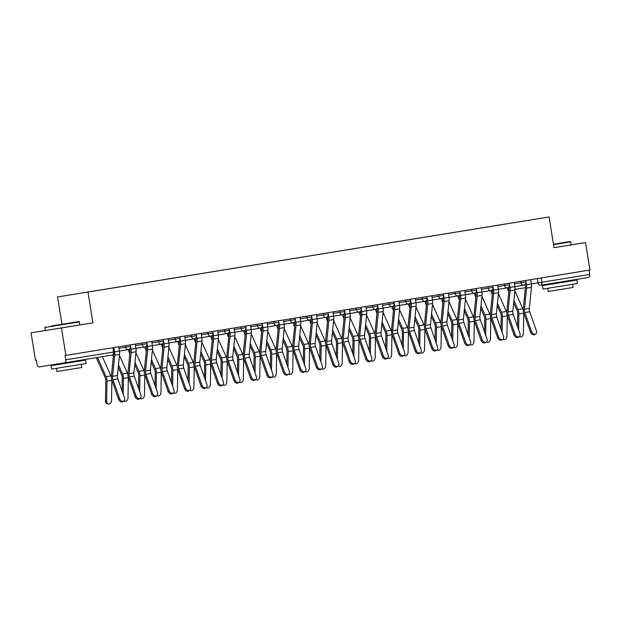 <?xml version="1.0" encoding="UTF-8"?>
<svg xmlns="http://www.w3.org/2000/svg" width="621" height="621" viewBox="0 0 621 621"><rect width="100%" height="100%" fill="white"/><g stroke="black" fill="none" stroke-linecap="round" stroke-linejoin="round"><path stroke-width="0.93" d="M45.387 330.504L31.05 332.84L35.498 360.281L36.383 360.133L37.074 364.411A2.795 1.793 -99.3 0 0 39.294 366.887L64.382 362.858A2.795 1.793 -99.3 0 0 65.71 359.815L114.536 351.859L113.845 347.581M61.968 324.278L57.543 296.962L549.049 216.954L554.033 247.701L585.502 242.57L589.95 270.011L65.904 355.398L61.456 327.958L92.933 322.827L87.949 292.08M549.049 216.954L57.543 296.962M65.904 355.398L65.019 355.538L65.71 359.815M31.05 332.84L61.456 327.958M585.502 242.57L571.165 244.876M589.065 270.158L589.756 274.428A2.795 1.793 80.7 0 1 588.429 277.471L540.588 285.264A2.795 1.793 -99.3 0 0 541.916 282.221L589.756 274.428M506.581 223.855L85.178 292.514M506.55 223.824L85.155 292.483M79.861 324.938L79.372 321.903L44.898 327.492L45.387 330.519L92.933 322.827M531.56 331.637A3.214 2.375 57.5 0 0 535.713 333.958A3.214 2.375 57.5 0 0 536.42 330.846L529.736 311.765L524.877 312.557L531.56 331.637L530.528 332.297A3.214 2.375 -122.5 0 0 534.681 334.61L535.713 333.958M525.234 284.371L525.327 284.915A6.986 4.487 80.7 0 1 525.413 287.608L523.293 308.699A6.986 4.487 -99.3 0 0 523.845 313.217L530.528 332.297M525.785 280.467L526.476 284.728A8.803 5.659 80.7 0 1 526.592 288.128L524.466 309.219A5.17 3.322 -99.3 0 0 524.877 312.557M530.644 279.675L531.335 283.937A8.803 5.659 80.7 0 1 531.444 287.337L529.325 308.427A5.17 3.322 -99.3 0 0 529.736 311.765M519.412 336.512A3.214 2.368 104.2 0 0 520.196 336.939A3.214 2.368 104.2 0 0 523.418 333.43L523.736 313.217A6.986 4.487 80.7 0 0 523.736 312.891M507.388 287.841A8.803 5.659 -99.3 0 0 508.351 291.055L508.77 291.994M513.676 302.939L517.021 310.415A5.17 3.322 80.7 0 1 517.689 313.714L517.487 326.514M513.916 300.502L517.976 309.553A6.986 4.487 80.7 0 1 518.877 314.009L518.628 329.774M514.871 291.001L522.828 308.761A6.986 4.487 80.7 0 1 523.247 309.863M508.537 287.624A6.986 4.487 -99.3 0 0 508.987 289.402M515.081 334.323A3.214 2.375 57.5 0 0 519.241 336.636A3.214 2.375 57.5 0 0 519.94 333.531L513.257 314.451L508.397 315.243L515.081 334.323L514.048 334.983A3.214 2.375 -122.5 0 0 518.209 337.296L519.241 336.636M508.762 287.049L508.847 287.601A6.986 4.487 80.7 0 1 508.941 290.294L506.821 311.385A6.986 4.487 -99.3 0 0 507.365 315.895L514.048 334.983M509.313 283.153L510.004 287.414A8.803 5.659 80.7 0 1 510.113 290.814L507.994 311.905A5.17 3.322 -99.3 0 0 508.397 315.243M514.172 282.361L514.856 286.623A8.803 5.659 80.7 0 1 514.972 290.023L512.853 311.113A5.17 3.322 -99.3 0 0 513.257 314.451M498.609 337.009A3.214 2.375 57.5 0 0 502.762 339.322A3.214 2.375 57.5 0 0 503.468 336.217L496.784 317.137L491.925 317.929L498.609 337.009L497.576 337.669A3.214 2.375 -122.5 0 0 501.729 339.982L502.762 339.322M492.282 289.735L492.375 290.279A6.986 4.487 80.7 0 1 492.461 292.98L490.342 314.071A6.986 4.487 -99.3 0 0 490.893 318.581L497.576 337.669M492.833 285.839L493.524 290.1A8.803 5.659 80.7 0 1 493.641 293.492L491.522 314.583A5.17 3.322 -99.3 0 0 491.925 317.929M497.693 285.047L498.384 289.308A8.803 5.659 80.7 0 1 498.5 292.701L496.373 313.791A5.17 3.322 -99.3 0 0 496.784 317.137M502.94 339.198A3.214 2.368 104.2 0 0 503.724 339.625A3.214 2.368 104.2 0 0 506.938 336.116L507.256 315.903A6.986 4.487 80.7 0 0 507.256 315.569M490.916 290.519A8.803 5.659 -99.3 0 0 491.871 293.741L492.29 294.68M497.196 305.625L500.542 313.1A5.17 3.322 80.7 0 1 501.209 316.399L501.007 329.2M497.444 303.188L501.496 312.239A6.986 4.487 80.7 0 1 502.405 316.694L502.148 332.46M498.399 293.686L506.356 311.447A6.986 4.487 80.7 0 1 506.767 312.549M492.065 290.31A6.986 4.487 -99.3 0 0 492.507 292.087M486.46 341.884A3.214 2.368 104.2 0 0 487.244 342.311A3.214 2.368 104.2 0 0 490.466 338.794L490.784 318.589A6.986 4.487 80.7 0 0 490.784 318.255M474.436 293.205A8.803 5.659 -99.3 0 0 475.399 296.427L475.818 297.358M480.724 308.311L484.07 315.786A5.17 3.322 80.7 0 1 484.737 319.078L484.535 331.886M480.964 305.874L485.024 314.925A6.986 4.487 80.7 0 1 485.925 319.38L485.676 335.146M481.919 296.372L489.876 314.133A6.986 4.487 80.7 0 1 490.295 315.227M475.585 292.996A6.986 4.487 -99.3 0 0 476.035 294.773M553.474 244.239L570.194 241.507L553.474 244.232M554.033 247.686L571.165 244.891L570.676 241.856L553.536 244.651M550.144 283.712L550.253 284.364L576.862 280.048L577.421 283.502L542.948 289.083L542.389 285.637L550.245 284.348M576.862 280.048L542.389 285.637M572.601 284.294L573.105 287.453L568.681 288.183L548.289 291.474L547.776 288.315M51.248 326.017L78.89 321.562L51.248 326.017M44.898 327.492L45.24 327.011M56.658 325.156L70.476 322.92L56.658 325.156M77.695 361.36L85.558 360.102L86.109 363.549L51.644 369.13L51.085 365.684L58.941 364.395L58.832 363.743M85.558 360.102L51.085 365.684M81.289 364.341L81.801 367.5L64.149 370.372L56.985 371.521L56.472 368.362M77.586 360.7L77.695 361.375L58.941 364.411M482.137 339.695A3.214 2.375 57.5 0 0 486.29 342.008A3.214 2.375 57.5 0 0 486.988 338.903L480.305 319.815L475.445 320.607L482.137 339.695L481.096 340.347A3.214 2.375 -122.5 0 0 485.257 342.668L486.29 342.008M475.81 292.421L475.896 292.965A6.986 4.487 80.7 0 1 475.989 295.666L473.87 316.757A6.986 4.487 -99.3 0 0 474.413 321.267L481.096 340.347M476.361 288.517L477.052 292.778A8.803 5.659 80.7 0 1 477.161 296.178L475.042 317.269A5.17 3.322 -99.3 0 0 475.445 320.607M481.221 287.725L481.912 291.986A8.803 5.659 80.7 0 1 482.02 295.386L479.901 316.477A5.17 3.322 -99.3 0 0 480.305 319.815M465.657 342.381A3.214 2.375 57.5 0 0 469.81 344.694A3.214 2.375 57.5 0 0 470.516 341.589L463.833 322.501L458.973 323.293L465.657 342.381L464.624 343.033A3.214 2.375 -122.5 0 0 468.777 345.346L469.81 344.694M459.33 295.107L459.424 295.65A6.986 4.487 80.7 0 1 459.509 298.344L457.39 319.435A6.986 4.487 -99.3 0 0 457.941 323.952L464.624 343.033M459.882 291.202L460.572 295.464A8.803 5.659 80.7 0 1 460.689 298.864L458.57 319.955A5.17 3.322 -99.3 0 0 458.973 323.293M464.741 290.411L465.432 294.672A8.803 5.659 80.7 0 1 465.548 298.072L463.429 319.163A5.17 3.322 -99.3 0 0 463.833 322.501M449.185 345.059A3.214 2.375 57.5 0 0 453.338 347.38A3.214 2.375 57.5 0 0 454.044 344.267L447.353 325.187L442.501 325.978L449.185 345.059L448.152 345.718A3.214 2.375 -122.5 0 0 452.305 348.032L453.338 347.38M442.858 297.793L442.944 298.336A6.986 4.487 80.7 0 1 443.037 301.03L440.918 322.12A6.986 4.487 -99.3 0 0 441.461 326.638L448.152 345.718M443.41 293.888L444.1 298.15A8.803 5.659 80.7 0 1 444.209 301.55L442.09 322.641A5.17 3.322 -99.3 0 0 442.501 325.978M448.269 293.096L448.96 297.358A8.803 5.659 80.7 0 1 449.068 300.758L446.949 321.849A5.17 3.322 -99.3 0 0 447.353 325.187M469.988 344.562A3.214 2.368 104.2 0 0 470.772 344.989A3.214 2.368 104.2 0 0 473.986 341.48L474.304 321.274A6.986 4.487 80.7 0 0 474.304 320.941M457.964 295.891A8.803 5.659 -99.3 0 0 458.919 299.112L459.338 300.044M464.244 310.997L467.59 318.464A5.17 3.322 80.7 0 1 468.265 321.763L468.055 334.572M464.492 308.559L468.545 317.61A6.986 4.487 80.7 0 1 469.453 322.066L469.197 337.832M465.447 299.05L473.404 316.819A6.986 4.487 80.7 0 1 473.823 317.913M459.113 295.674A6.986 4.487 -99.3 0 0 459.563 297.459M453.509 347.248A3.214 2.368 104.2 0 0 454.293 347.675A3.214 2.368 104.2 0 0 457.514 344.166L457.832 323.96A6.986 4.487 80.7 0 0 457.832 323.626M441.484 298.577A8.803 5.659 -99.3 0 0 442.447 301.79L442.866 302.73M447.772 313.683L451.118 321.15A5.17 3.322 80.7 0 1 451.785 324.449L451.583 337.257M448.013 311.245L452.072 320.296A6.986 4.487 80.7 0 1 452.973 324.752L452.725 340.51M448.967 301.736L456.932 319.505A6.986 4.487 80.7 0 1 457.343 320.599M442.633 298.359A6.986 4.487 -99.3 0 0 443.083 300.145M437.037 349.933A3.214 2.368 104.2 0 0 437.821 350.36A3.214 2.368 104.2 0 0 441.034 346.852L441.36 326.646A6.986 4.487 80.7 0 0 441.36 326.312M425.012 301.263A8.803 5.659 -99.3 0 0 425.967 304.476L426.386 305.416M431.292 316.368L434.638 323.836A5.17 3.322 80.7 0 1 435.313 327.135L435.104 339.935M431.541 313.923L435.593 322.974A6.986 4.487 80.7 0 1 436.501 327.438L436.245 343.196M432.495 304.422L440.452 322.183A6.986 4.487 80.7 0 1 440.871 323.285M426.161 301.045A6.986 4.487 -99.3 0 0 426.611 302.823M420.557 352.619A3.214 2.368 104.2 0 0 421.341 353.046A3.214 2.368 104.2 0 0 424.562 349.538L424.88 329.324A6.986 4.487 80.7 0 0 424.88 328.998M408.533 303.941A8.803 5.659 -99.3 0 0 409.495 307.162L409.914 308.101M414.82 319.047L418.166 326.522A5.17 3.322 80.7 0 1 418.833 329.821L418.632 342.621M415.061 316.609L419.121 325.66A6.986 4.487 80.7 0 1 420.021 330.116L419.773 345.881M416.023 307.108L423.98 324.868A6.986 4.487 80.7 0 1 424.391 325.971M409.681 303.731A6.986 4.487 -99.3 0 0 410.132 305.509M404.085 355.305A3.214 2.368 104.2 0 0 404.869 355.732A3.214 2.368 104.2 0 0 408.082 352.216L408.408 332.01A6.986 4.487 80.7 0 0 408.408 331.676M392.061 306.627A8.803 5.659 -99.3 0 0 393.023 309.848L393.442 310.779M398.34 321.732L401.694 329.208A5.17 3.322 80.7 0 1 402.361 332.499L402.16 345.307M398.589 319.295L402.641 328.346A6.986 4.487 80.7 0 1 403.549 332.802L403.301 348.567M399.544 309.794L407.5 327.554A6.986 4.487 80.7 0 1 407.919 328.656M393.209 306.417A6.986 4.487 -99.3 0 0 393.66 308.195M387.605 357.991A3.214 2.368 104.2 0 0 388.389 358.418A3.214 2.368 104.2 0 0 391.61 354.901L391.929 334.696A6.986 4.487 80.7 0 0 391.929 334.362M375.589 309.312A8.803 5.659 -99.3 0 0 376.543 312.534L376.963 313.465M381.868 324.418L385.214 331.886A5.17 3.322 80.7 0 1 385.882 335.185L385.68 347.993M382.117 321.981L386.169 331.032A6.986 4.487 80.7 0 1 387.069 335.487L386.821 351.253M383.072 312.472L391.028 330.24A6.986 4.487 80.7 0 1 391.44 331.335M376.73 309.095A6.986 4.487 -99.3 0 0 377.18 310.88M371.133 360.669A3.214 2.368 104.2 0 0 371.917 361.096A3.214 2.368 104.2 0 0 375.131 357.587L375.457 337.382A6.986 4.487 80.7 0 0 375.457 337.048M359.109 311.998A8.803 5.659 -99.3 0 0 360.071 315.212L360.49 316.151M365.396 327.104L368.742 334.572A5.17 3.322 80.7 0 1 369.41 337.871L369.208 350.679M365.637 324.667L369.689 333.718A6.986 4.487 80.7 0 1 370.597 338.173L370.349 353.931M366.592 315.157L374.548 332.926A6.986 4.487 80.7 0 1 374.968 334.02M360.258 311.781A6.986 4.487 -99.3 0 0 360.708 313.566M354.661 363.355A3.214 2.368 104.2 0 0 355.445 363.782A3.214 2.368 104.2 0 0 358.659 360.273L358.977 340.067A6.986 4.487 80.7 0 0 358.977 339.734M342.637 314.684A8.803 5.659 -99.3 0 0 343.592 317.898L344.011 318.837M348.917 329.79L352.262 337.257A5.17 3.322 80.7 0 1 352.93 340.556L352.728 353.357M349.165 327.345L353.217 336.403A6.986 4.487 80.7 0 1 354.117 340.859L353.869 356.617M350.12 317.843L358.076 335.612A6.986 4.487 80.7 0 1 358.488 336.706M343.786 314.467A6.986 4.487 -99.3 0 0 344.228 316.244M338.181 366.041A3.214 2.368 104.2 0 0 338.965 366.468A3.214 2.368 104.2 0 0 342.187 362.959L342.505 342.745A6.986 4.487 80.7 0 0 342.505 342.419M326.157 317.37A8.803 5.659 -99.3 0 0 327.12 320.583L327.539 321.523M332.445 332.468L335.79 339.943A5.17 3.322 80.7 0 1 336.458 343.242L336.256 356.043M332.685 330.03L336.745 339.082A6.986 4.487 80.7 0 1 337.645 343.537L337.397 359.303M333.64 320.529L341.597 338.29A6.986 4.487 80.7 0 1 342.016 339.392M327.306 317.152A6.986 4.487 -99.3 0 0 327.756 318.93M321.709 368.727A3.214 2.368 104.2 0 0 322.493 369.153A3.214 2.368 104.2 0 0 325.707 365.645L326.025 345.431A6.986 4.487 80.7 0 0 326.025 345.097M309.685 320.048A8.803 5.659 -99.3 0 0 310.64 323.269L311.059 324.201M315.965 335.154L319.31 342.629A5.17 3.322 80.7 0 1 319.978 345.92L319.776 358.728M316.213 332.716L320.265 341.767A6.986 4.487 80.7 0 1 321.173 346.223L320.917 361.989M317.168 323.215L325.125 340.976A6.986 4.487 80.7 0 1 325.536 342.078M310.834 319.838A6.986 4.487 -99.3 0 0 311.284 321.616M305.229 371.412A3.214 2.368 104.2 0 0 306.013 371.839A3.214 2.368 104.2 0 0 309.235 368.323L309.553 348.117A6.986 4.487 80.7 0 0 309.553 347.783M293.205 322.734A8.803 5.659 -99.3 0 0 294.168 325.955L294.587 326.887M299.493 337.84L302.838 345.307A5.17 3.322 80.7 0 1 303.506 348.606L303.304 361.414M299.733 335.402L303.793 344.453A6.986 4.487 80.7 0 1 304.694 348.909L304.445 364.674M300.688 325.893L308.653 343.661A6.986 4.487 80.7 0 1 309.064 344.756M294.354 322.516A6.986 4.487 -99.3 0 0 294.804 324.302M288.757 374.09A3.214 2.368 104.2 0 0 289.541 374.517A3.214 2.368 104.2 0 0 292.755 371.009L293.081 350.803A6.986 4.487 80.7 0 0 293.073 350.469M276.733 325.42A8.803 5.659 -99.3 0 0 277.688 328.641L278.107 329.572M283.013 340.525L286.359 347.993A5.17 3.322 80.7 0 1 287.034 351.292L286.824 364.1M283.261 338.088L287.313 347.139A6.986 4.487 80.7 0 1 288.222 351.595L287.965 367.353M284.216 328.579L292.173 346.347A6.986 4.487 80.7 0 1 292.592 347.442M277.882 325.202A6.986 4.487 -99.3 0 0 278.332 326.988M272.277 376.776A3.214 2.368 104.2 0 0 273.061 377.203A3.214 2.368 104.2 0 0 276.283 373.695L276.601 353.489A6.986 4.487 80.7 0 0 276.601 353.155M260.253 328.105A8.803 5.659 -99.3 0 0 261.216 331.319L261.635 332.258M266.541 343.211L269.887 350.679A5.17 3.322 80.7 0 1 270.554 353.978L270.352 366.786M266.782 340.766L270.841 349.825A6.986 4.487 80.7 0 1 271.742 354.28L271.493 370.038M267.744 331.265L275.701 349.033A6.986 4.487 80.7 0 1 276.112 350.128M261.402 327.888A6.986 4.487 -99.3 0 0 261.852 329.666M255.805 379.462A3.214 2.368 104.2 0 0 256.589 379.889A3.214 2.368 104.2 0 0 259.803 376.38L260.129 356.167A6.986 4.487 80.7 0 0 260.129 355.841M243.781 330.791A8.803 5.659 -99.3 0 0 244.736 334.005L245.155 334.944M250.061 345.889L253.415 353.365A5.17 3.322 80.7 0 1 254.082 356.664L253.88 369.464M250.31 343.452L254.362 352.503A6.986 4.487 80.7 0 1 255.27 356.959L255.021 372.724M251.264 333.951L259.221 351.711A6.986 4.487 80.7 0 1 259.64 352.813M244.93 330.574A6.986 4.487 -99.3 0 0 245.38 332.351M239.326 382.148A3.214 2.368 104.2 0 0 240.11 382.575A3.214 2.368 104.2 0 0 243.331 379.066L243.649 358.853A6.986 4.487 80.7 0 0 243.649 358.519M227.309 333.469A8.803 5.659 -99.3 0 0 228.264 336.691L228.683 337.63M233.589 348.575L236.935 356.05A5.17 3.322 80.7 0 1 237.602 359.349L237.401 372.15M233.838 346.138L237.89 355.189A6.986 4.487 80.7 0 1 238.79 359.644L238.542 375.41M234.792 336.636L242.749 354.397A6.986 4.487 80.7 0 1 243.16 355.499M228.45 333.26A6.986 4.487 -99.3 0 0 228.901 335.037M222.854 384.834A3.214 2.368 104.2 0 0 223.638 385.261A3.214 2.368 104.2 0 0 226.851 381.744L227.177 361.538A6.986 4.487 80.7 0 0 227.177 361.205M210.83 336.155A8.803 5.659 -99.3 0 0 211.792 339.376L212.211 340.308M217.117 351.261L220.463 358.736A5.17 3.322 80.7 0 1 221.13 362.027L220.929 374.836M217.358 348.823L221.41 357.875A6.986 4.487 80.7 0 1 222.318 362.33L222.07 378.096M218.313 339.322L226.269 357.083A6.986 4.487 80.7 0 1 226.688 358.177M211.978 335.945A6.986 4.487 -99.3 0 0 212.429 337.723M206.382 387.512A3.214 2.368 104.2 0 0 207.166 387.939A3.214 2.368 104.2 0 0 210.379 384.43L210.698 364.224A6.986 4.487 80.7 0 0 210.698 363.89M194.357 338.841A8.803 5.659 -99.3 0 0 195.312 342.062L195.731 342.994M200.637 353.947L203.983 361.414A5.17 3.322 80.7 0 1 204.651 364.713L204.449 377.521M200.886 351.509L204.938 360.56A6.986 4.487 80.7 0 1 205.838 365.016L205.59 380.782M201.841 342L209.797 359.769A6.986 4.487 80.7 0 1 210.209 360.863M195.499 338.624A6.986 4.487 -99.3 0 0 195.949 340.409M189.902 390.198A3.214 2.368 104.2 0 0 190.686 390.625A3.214 2.368 104.2 0 0 193.907 387.116L194.226 366.91A6.986 4.487 80.7 0 0 194.226 366.576M177.878 341.527A8.803 5.659 -99.3 0 0 178.84 344.74L179.259 345.68M184.165 356.633L187.511 364.1A5.17 3.322 80.7 0 1 188.179 367.399L187.977 380.207M184.406 354.195L188.466 363.246A6.986 4.487 80.7 0 1 189.366 367.702L189.118 383.46M185.361 344.686L193.317 362.454A6.986 4.487 80.7 0 1 193.736 363.549M179.027 341.309A6.986 4.487 -99.3 0 0 179.477 343.095M173.43 392.883A3.214 2.368 104.2 0 0 174.214 393.31A3.214 2.368 104.2 0 0 177.427 389.802L177.746 369.596A6.986 4.487 80.7 0 0 177.746 369.262M161.406 344.213A8.803 5.659 -99.3 0 0 162.36 347.426L162.78 348.365M167.686 359.318L171.031 366.786A5.17 3.322 80.7 0 1 171.699 370.085L171.497 382.885M167.934 356.873L171.986 365.924A6.986 4.487 80.7 0 1 172.894 370.388L172.638 386.146M168.889 347.372L176.845 365.132A6.986 4.487 80.7 0 1 177.257 366.235M162.555 343.995A6.986 4.487 -99.3 0 0 162.997 345.773M432.705 347.744A3.214 2.375 57.5 0 0 436.858 350.058A3.214 2.375 57.5 0 0 437.564 346.953L430.881 327.872L426.022 328.664L432.705 347.744L431.673 348.404A3.214 2.375 -122.5 0 0 435.826 350.718L436.858 350.058M426.386 300.471L426.472 301.022A6.986 4.487 80.7 0 1 426.557 303.716L424.438 324.806A6.986 4.487 -99.3 0 0 424.989 329.324L431.673 348.404M426.93 296.574L427.621 300.836A8.803 5.659 80.7 0 1 427.737 304.236L425.618 325.326A5.17 3.322 -99.3 0 0 426.022 328.664M431.789 295.782L432.48 300.044A8.803 5.659 80.7 0 1 432.596 303.444L430.477 324.535A5.17 3.322 -99.3 0 0 430.881 327.872M416.233 350.43A3.214 2.375 57.5 0 0 420.386 352.744A3.214 2.375 57.5 0 0 421.092 349.639L414.401 330.558L409.55 331.35L416.233 350.43L415.201 351.09A3.214 2.375 -122.5 0 0 419.354 353.403L420.386 352.744M409.907 303.157L409.992 303.7A6.986 4.487 80.7 0 1 410.085 306.401L407.966 327.492A6.986 4.487 -99.3 0 0 408.517 332.002L415.201 351.09M410.458 299.26L411.149 303.522A8.803 5.659 80.7 0 1 411.257 306.914L409.138 328.004A5.17 3.322 -99.3 0 0 409.55 331.35M415.317 298.468L416.008 302.73A8.803 5.659 80.7 0 1 416.117 306.122L413.997 327.213A5.17 3.322 -99.3 0 0 414.401 330.558M399.753 353.116A3.214 2.375 57.5 0 0 403.906 355.429A3.214 2.375 57.5 0 0 404.613 352.324L397.929 333.236L393.07 334.028L399.753 353.116L398.721 353.776A3.214 2.375 -122.5 0 0 402.874 356.089L403.906 355.429M393.435 305.842L393.52 306.386A6.986 4.487 80.7 0 1 393.613 309.087L391.486 330.178A6.986 4.487 -99.3 0 0 392.037 334.688L398.721 353.776M393.986 301.938L394.669 306.2A8.803 5.659 80.7 0 1 394.785 309.6L392.666 330.69A5.17 3.322 -99.3 0 0 393.07 334.028M398.837 301.154L399.528 305.408A8.803 5.659 80.7 0 1 399.645 308.808L397.525 329.898A5.17 3.322 -99.3 0 0 397.929 333.236M383.281 355.802A3.214 2.375 57.5 0 0 387.434 358.115A3.214 2.375 57.5 0 0 388.141 355.01L381.457 335.922L376.598 336.714L383.281 355.802L382.249 356.454A3.214 2.375 -122.5 0 0 386.402 358.775L387.434 358.115M376.955 308.528L377.048 309.072A6.986 4.487 80.7 0 1 377.133 311.773L375.014 332.864A6.986 4.487 -99.3 0 0 375.565 337.374L382.249 356.454M377.506 304.624L378.197 308.885A8.803 5.659 80.7 0 1 378.313 312.285L376.186 333.376A5.17 3.322 -99.3 0 0 376.598 336.714M382.365 303.832L383.056 308.094A8.803 5.659 80.7 0 1 383.165 311.494L381.046 332.584A5.17 3.322 -99.3 0 0 381.457 335.922M366.801 358.48A3.214 2.375 57.5 0 0 370.962 360.801A3.214 2.375 57.5 0 0 371.661 357.696L364.977 338.608L360.118 339.4L366.801 358.48L365.769 359.14A3.214 2.375 -122.5 0 0 369.922 361.453L370.962 360.801M360.483 311.214L360.568 311.758A6.986 4.487 80.7 0 1 360.661 314.451L358.534 335.542A6.986 4.487 -99.3 0 0 359.085 340.06L365.769 359.14M361.034 307.31L361.725 311.571A8.803 5.659 80.7 0 1 361.833 314.971L359.714 336.062A5.17 3.322 -99.3 0 0 360.118 339.4M365.885 306.518L366.576 310.779A8.803 5.659 80.7 0 1 366.693 314.179L364.574 335.27A5.17 3.322 -99.3 0 0 364.977 338.608M350.329 361.166A3.214 2.375 57.5 0 0 354.482 363.479A3.214 2.375 57.5 0 0 355.189 360.374L348.505 341.294L343.646 342.086L350.329 361.166L349.297 361.826A3.214 2.375 -122.5 0 0 353.45 364.139L354.482 363.479M344.003 313.9L344.096 314.443A6.986 4.487 80.7 0 1 344.181 317.137L342.062 338.228A6.986 4.487 -99.3 0 0 342.613 342.745L349.297 361.826M344.554 309.995L345.245 314.257A8.803 5.659 80.7 0 1 345.361 317.657L343.242 338.748A5.17 3.322 -99.3 0 0 343.646 342.086M349.413 309.204L350.104 313.465A8.803 5.659 80.7 0 1 350.213 316.865L348.094 337.956A5.17 3.322 -99.3 0 0 348.505 341.294M333.857 363.852A3.214 2.375 57.5 0 0 338.01 366.165A3.214 2.375 57.5 0 0 338.709 363.06L332.025 343.98L327.166 344.771L333.857 363.852L332.817 364.511A3.214 2.375 -122.5 0 0 336.978 366.825L338.01 366.165M327.531 316.578L327.616 317.129A6.986 4.487 80.7 0 1 327.709 319.823L325.59 340.913A6.986 4.487 -99.3 0 0 326.134 345.423L332.817 364.511M328.082 312.681L328.773 316.943A8.803 5.659 80.7 0 1 328.882 320.335L326.762 341.426A5.17 3.322 -99.3 0 0 327.166 344.771M332.941 311.889L333.624 316.151A8.803 5.659 80.7 0 1 333.741 319.543L331.622 340.642A5.17 3.322 -99.3 0 0 332.025 343.98M317.378 366.537A3.214 2.375 57.5 0 0 321.531 368.851A3.214 2.375 57.5 0 0 322.237 365.746L315.553 346.665L310.694 347.457L317.378 366.537L316.345 367.197A3.214 2.375 -122.5 0 0 320.498 369.511L321.531 368.851M311.051 319.264L311.144 319.807A6.986 4.487 80.7 0 1 311.23 322.509L309.111 343.599A6.986 4.487 -99.3 0 0 309.662 348.109L316.345 367.197M311.602 315.367L312.293 319.629A8.803 5.659 80.7 0 1 312.41 323.021L310.29 344.112A5.17 3.322 -99.3 0 0 310.694 347.457M316.462 314.575L317.152 318.837A8.803 5.659 80.7 0 1 317.269 322.229L315.142 343.32A5.17 3.322 -99.3 0 0 315.553 346.665M300.906 369.223A3.214 2.375 57.5 0 0 305.058 371.537A3.214 2.375 57.5 0 0 305.757 368.432L299.074 349.344L294.222 350.135L300.906 369.223L299.873 369.875A3.214 2.375 -122.5 0 0 304.026 372.196L305.058 371.537M294.579 321.95L294.665 322.493A6.986 4.487 80.7 0 1 294.758 325.194L292.638 346.285A6.986 4.487 -99.3 0 0 293.182 350.795L299.873 369.875M295.13 318.045L295.821 322.307A8.803 5.659 80.7 0 1 295.93 325.707L293.811 346.797A5.17 3.322 -99.3 0 0 294.222 350.135M299.99 317.253L300.68 321.515A8.803 5.659 80.7 0 1 300.789 324.915L298.67 346.006A5.17 3.322 -99.3 0 0 299.074 349.344M284.426 371.909A3.214 2.375 57.5 0 0 288.579 374.222A3.214 2.375 57.5 0 0 289.285 371.117L282.602 352.029L277.742 352.821L284.426 371.909L283.393 372.561A3.214 2.375 -122.5 0 0 287.546 374.874L288.579 374.222M278.099 324.636L278.192 325.179A6.986 4.487 80.7 0 1 278.278 327.872L276.159 348.963A6.986 4.487 -99.3 0 0 276.71 353.481L283.393 372.561M278.65 320.731L279.341 324.993A8.803 5.659 80.7 0 1 279.458 328.393L277.339 349.483A5.17 3.322 -99.3 0 0 277.742 352.821M283.51 319.939L284.201 324.201A8.803 5.659 80.7 0 1 284.317 327.601L282.198 348.691A5.17 3.322 -99.3 0 0 282.602 352.029M267.954 374.587A3.214 2.375 57.5 0 0 272.107 376.908A3.214 2.375 57.5 0 0 272.813 373.795L266.122 354.715L261.27 355.507L267.954 374.587L266.921 375.247A3.214 2.375 -122.5 0 0 271.074 377.56L272.107 376.908M261.627 327.321L261.713 327.865A6.986 4.487 80.7 0 1 261.806 330.558L259.687 351.649A6.986 4.487 -99.3 0 0 260.238 356.167L266.921 375.247M262.178 323.417L262.869 327.678A8.803 5.659 80.7 0 1 262.978 331.078L260.859 352.169A5.17 3.322 -99.3 0 0 261.27 355.507M267.038 322.625L267.729 326.887A8.803 5.659 80.7 0 1 267.837 330.287L265.718 351.377A5.17 3.322 -99.3 0 0 266.122 354.715M251.474 377.273A3.214 2.375 57.5 0 0 255.627 379.586A3.214 2.375 57.5 0 0 256.333 376.481L249.65 357.401L244.79 358.193L251.474 377.273L250.442 377.933A3.214 2.375 -122.5 0 0 254.594 380.246L255.627 379.586M245.155 329.999L245.241 330.551A6.986 4.487 80.7 0 1 245.326 333.244L243.207 354.335A6.986 4.487 -99.3 0 0 243.758 358.845L250.442 377.933M245.699 326.103L246.39 330.364A8.803 5.659 80.7 0 1 246.506 333.764L244.387 354.855A5.17 3.322 -99.3 0 0 244.79 358.193M250.558 325.311L251.249 329.572A8.803 5.659 80.7 0 1 251.365 332.972L249.246 354.063A5.17 3.322 -99.3 0 0 249.65 357.401M235.002 379.959A3.214 2.375 57.5 0 0 239.155 382.272A3.214 2.375 57.5 0 0 239.861 379.167L233.178 360.087L228.318 360.879L235.002 379.959L233.97 380.619A3.214 2.375 -122.5 0 0 238.122 382.932L239.155 382.272M228.675 332.685L228.761 333.229A6.986 4.487 80.7 0 1 228.854 335.93L226.735 357.021A6.986 4.487 -99.3 0 0 227.286 361.531L233.97 380.619M229.227 328.788L229.917 333.05A8.803 5.659 80.7 0 1 230.026 336.442L227.907 357.533A5.17 3.322 -99.3 0 0 228.318 360.879M234.086 327.997L234.777 332.258A8.803 5.659 80.7 0 1 234.885 335.65L232.766 356.741A5.17 3.322 -99.3 0 0 233.178 360.087M218.522 382.645A3.214 2.375 57.5 0 0 222.675 384.958A3.214 2.375 57.5 0 0 223.381 381.853L216.698 362.765L211.839 363.557L218.522 382.645L217.49 383.297A3.214 2.375 -122.5 0 0 221.643 385.618L222.675 384.958M212.203 335.371L212.289 335.914A6.986 4.487 80.7 0 1 212.382 338.616L210.255 359.706A6.986 4.487 -99.3 0 0 210.806 364.216L217.49 383.297M212.755 331.467L213.438 335.728A8.803 5.659 80.7 0 1 213.554 339.128L211.435 360.219A5.17 3.322 -99.3 0 0 211.839 363.557M217.606 330.675L218.297 334.936A8.803 5.659 80.7 0 1 218.413 338.336L216.294 359.427A5.17 3.322 -99.3 0 0 216.698 362.765M202.05 385.33A3.214 2.375 57.5 0 0 206.203 387.644A3.214 2.375 57.5 0 0 206.909 384.539L200.226 365.451L195.367 366.243L202.05 385.33L201.018 385.983A3.214 2.375 -122.5 0 0 205.171 388.296L206.203 387.644M195.724 338.057L195.817 338.6A6.986 4.487 80.7 0 1 195.902 341.294L193.783 362.385A6.986 4.487 -99.3 0 0 194.334 366.902L201.018 385.983M196.275 334.152L196.966 338.414A8.803 5.659 80.7 0 1 197.082 341.814L194.955 362.905A5.17 3.322 -99.3 0 0 195.367 366.243M201.134 333.361L201.825 337.622A8.803 5.659 80.7 0 1 201.934 341.022L199.815 362.113A5.17 3.322 -99.3 0 0 200.226 365.451M185.57 388.009A3.214 2.375 57.5 0 0 189.731 390.33A3.214 2.375 57.5 0 0 190.43 387.217L183.746 368.137L178.887 368.928L185.57 388.009L184.538 388.668A3.214 2.375 -122.5 0 0 188.699 390.982L189.731 390.33M179.252 340.743L179.337 341.286A6.986 4.487 80.7 0 1 179.43 343.98L177.311 365.07A6.986 4.487 -99.3 0 0 177.854 369.588L184.538 388.668M179.803 336.838L180.494 341.1A8.803 5.659 80.7 0 1 180.602 344.5L178.483 365.59A5.17 3.322 -99.3 0 0 178.887 368.928M184.662 336.046L185.345 340.308A8.803 5.659 80.7 0 1 185.462 343.708L183.342 364.799A5.17 3.322 -99.3 0 0 183.746 368.137M169.098 390.694A3.214 2.375 57.5 0 0 173.251 393.008A3.214 2.375 57.5 0 0 173.958 389.903L167.274 370.822L162.415 371.614L169.098 390.694L168.066 391.354A3.214 2.375 -122.5 0 0 172.219 393.667L173.251 393.008M162.772 343.421L162.865 343.972A6.986 4.487 80.7 0 1 162.95 346.665L160.831 367.756A6.986 4.487 -99.3 0 0 161.382 372.274L168.066 391.354M163.323 339.524L164.014 343.786A8.803 5.659 80.7 0 1 164.13 347.186L162.011 368.276A5.17 3.322 -99.3 0 0 162.415 371.614M168.182 338.732L168.873 342.994A8.803 5.659 80.7 0 1 168.99 346.394L166.863 367.485A5.17 3.322 -99.3 0 0 167.274 370.822M152.626 393.38A3.214 2.375 57.5 0 0 156.779 395.693A3.214 2.375 57.5 0 0 157.478 392.588L150.794 373.508L145.935 374.3L152.626 393.38L151.586 394.04A3.214 2.375 -122.5 0 0 155.747 396.353L156.779 395.693M146.3 346.107L146.385 346.65A6.986 4.487 80.7 0 1 146.478 349.351L144.359 370.442A6.986 4.487 -99.3 0 0 144.903 374.952L151.586 394.04M146.851 342.21L147.542 346.471A8.803 5.659 80.7 0 1 147.651 349.864L145.531 370.954A5.17 3.322 -99.3 0 0 145.935 374.3M151.71 341.418L152.401 345.68A8.803 5.659 80.7 0 1 152.51 349.072L150.391 370.163A5.17 3.322 -99.3 0 0 150.794 373.508M136.146 396.066A3.214 2.375 57.5 0 0 140.299 398.379A3.214 2.375 57.5 0 0 141.006 395.274L134.322 376.186L129.463 376.978L136.146 396.066L135.114 396.726A3.214 2.375 -122.5 0 0 139.267 399.039L140.299 398.379M129.82 348.792L129.913 349.336A6.986 4.487 80.7 0 1 129.999 352.037L127.879 373.128A6.986 4.487 -99.3 0 0 128.431 377.638L135.114 396.726M130.371 344.888L131.062 349.149A8.803 5.659 80.7 0 1 131.178 352.549L129.059 373.64A5.17 3.322 -99.3 0 0 129.463 376.978M135.231 344.104L135.921 348.358A8.803 5.659 80.7 0 1 136.038 351.758L133.919 372.848A5.17 3.322 -99.3 0 0 134.322 376.186M119.674 398.752A3.214 2.375 57.5 0 0 123.827 401.065A3.214 2.375 57.5 0 0 124.534 397.96L117.843 378.872L112.991 379.664L119.674 398.752L118.642 399.404A3.214 2.375 -122.5 0 0 122.795 401.725L123.827 401.065M113.899 347.574L114.59 351.835A8.803 5.659 80.7 0 1 114.699 355.235L112.58 376.326A5.17 3.322 -99.3 0 0 112.991 379.664M118.758 346.782L119.449 351.044A8.803 5.659 80.7 0 1 119.558 354.444L117.439 375.534A5.17 3.322 -99.3 0 0 117.843 378.872M113.55 354.467A6.986 4.487 80.7 0 1 113.527 354.723L111.407 375.814A6.986 4.487 -99.3 0 0 111.951 380.324L118.642 399.404M156.95 395.569A3.214 2.368 104.2 0 0 157.734 395.996A3.214 2.368 104.2 0 0 160.955 392.488L161.274 372.274A6.986 4.487 80.7 0 0 161.274 371.948M144.926 346.891A8.803 5.659 -99.3 0 0 145.888 350.112L146.308 351.051M151.214 361.996L154.559 369.472A5.17 3.322 80.7 0 1 155.227 372.771L155.025 385.571M151.454 359.559L155.514 368.61A6.986 4.487 80.7 0 1 156.414 373.066L156.166 388.831M152.409 350.058L160.365 367.818A6.986 4.487 80.7 0 1 160.785 368.921M146.075 346.681A6.986 4.487 -99.3 0 0 146.525 348.459M140.478 398.255A3.214 2.368 104.2 0 0 141.262 398.682A3.214 2.368 104.2 0 0 144.476 395.166L144.794 374.96A6.986 4.487 80.7 0 0 144.794 374.626M128.454 349.576A8.803 5.659 -99.3 0 0 129.409 352.798L129.828 353.729M134.734 364.682L138.079 372.158A5.17 3.322 80.7 0 1 138.755 375.449L138.545 388.257M134.982 362.245L139.034 371.296A6.986 4.487 80.7 0 1 139.942 375.752L139.686 391.517M135.937 352.744L143.893 370.504A6.986 4.487 80.7 0 1 144.313 371.606M129.603 349.367A6.986 4.487 -99.3 0 0 130.053 351.144M123.998 400.941A3.214 2.368 104.2 0 0 124.782 401.368A3.214 2.368 104.2 0 0 128.004 397.851L128.322 377.646A6.986 4.487 80.7 0 0 128.322 377.312M112.711 354.94A8.803 5.659 -99.3 0 0 112.937 355.484L113.356 356.415M118.262 367.368L121.607 374.836A5.17 3.322 80.7 0 1 122.275 378.135L122.073 390.943M118.502 364.931L122.562 373.982A6.986 4.487 80.7 0 1 123.463 378.437L123.214 394.203M119.457 355.422L127.421 373.19A6.986 4.487 80.7 0 1 127.833 374.284M108.31 404.046L107.123 403.751A3.214 2.368 -75.8 0 1 105.477 401.026L106.665 401.329A3.214 2.368 104.2 0 0 108.31 404.046A3.214 2.368 104.2 0 0 111.524 400.537L111.85 380.331A6.986 4.487 80.7 0 0 111.85 379.998M96.247 357.665A8.803 5.659 -99.3 0 0 96.457 358.162L105.135 377.521A5.17 3.322 80.7 0 1 105.803 380.82L105.477 401.026M97.481 357.463L106.082 376.668A6.986 4.487 80.7 0 1 106.991 381.123L106.665 401.329M102.341 356.671L110.942 375.876A6.986 4.487 80.7 0 1 111.361 376.97M118.999 348.28L130.565 346.417L130.317 344.903M135.471 345.594L147.037 343.731L146.797 342.218M151.951 342.908L163.517 341.045L163.269 339.532M168.423 340.23L179.989 338.36L179.748 336.846M184.903 337.545L196.469 335.674L196.22 334.16M201.375 334.859L212.941 332.996L212.692 331.482M217.855 332.173L229.413 330.31L229.172 328.796M234.327 329.487L245.893 327.624L245.644 326.11M250.806 326.801L262.365 324.938L262.124 323.425M267.278 324.123L278.845 322.252L278.596 320.739M283.75 321.437L295.317 319.567L295.076 318.061M300.23 318.752L311.796 316.889L311.548 315.375M316.702 316.066L328.268 314.203L328.028 312.689M333.182 313.38L344.748 311.517L344.5 310.003M349.654 310.702L361.22 308.831L360.98 307.317M366.134 308.016L377.7 306.145L377.452 304.632M382.606 305.33L394.172 303.467L393.924 301.953M399.086 302.644L410.644 300.781L410.403 299.268M415.558 299.959L427.124 298.096L426.875 296.582M432.03 297.28L443.596 295.41L443.355 293.896M448.509 294.595L460.076 292.724L459.827 291.21M464.982 291.909L476.548 290.046L476.307 288.532M481.461 289.223L493.027 287.36L492.779 285.846M497.933 286.537L509.499 284.674L509.259 283.16M514.413 283.851L525.979 281.988L525.731 280.475M114.536 351.859A2.795 2.795 0 0 1 112.222 355.057L64.39 362.858L112.222 355.057A2.795 1.793 -99.3 0 0 113.55 352.022L112.859 347.744M524.077 285.093L525.319 284.892M531.335 283.929L541.916 282.221L541.225 277.952M537.336 278.588L538.027 282.85A2.795 2.142 -99.1 0 0 540.581 285.264A2.795 2.142 -99.1 0 1 540.581 285.264A2.795 2.795 0 0 0 540.588 285.264L588.429 277.471M515.019 289.332A2.795 2.795 0 0 0 515.492 289.293L525.405 287.702L515.5 289.293A2.795 2.142 -99.1 0 1 515.492 289.293A2.795 2.142 -99.1 0 1 515.019 289.301M125.45 345.695L125.69 347.201A2.795 2.142 80.9 0 0 128.252 349.615L128.252 349.615A2.795 2.795 0 0 0 130.565 346.417M141.922 343.009L142.17 344.523A2.795 2.142 80.9 0 0 144.724 346.937A2.795 2.142 80.9 0 0 144.732 346.937A2.795 2.795 0 0 0 147.037 343.731M158.402 340.324L158.642 341.837A2.795 2.142 80.9 0 0 161.196 344.251A2.795 2.142 80.9 0 0 161.204 344.251A2.795 2.795 0 0 0 163.517 341.045M174.874 337.638L175.122 339.151A2.795 2.142 80.9 0 0 177.676 341.566L177.676 341.566A2.795 2.795 0 0 0 179.989 338.36M191.353 334.96L191.594 336.466A2.795 2.142 80.9 0 0 194.148 338.88A2.795 2.142 80.9 0 0 194.156 338.88A2.795 2.795 0 0 0 196.469 335.674M207.825 332.274L208.074 333.78A2.795 2.142 80.9 0 0 210.628 336.194L210.628 336.194A2.795 2.795 0 0 0 212.941 332.996M224.305 329.588L224.546 331.102A2.795 2.142 80.9 0 0 227.1 333.516A2.795 2.142 80.9 0 0 227.107 333.516A2.795 2.795 0 0 0 229.413 330.31M240.777 326.902L241.026 328.416A2.795 2.142 80.9 0 0 243.579 330.83L243.579 330.83A2.795 2.795 0 0 0 245.893 327.624M257.249 324.216L257.498 325.73A2.795 2.142 80.9 0 0 260.052 328.144A2.795 2.142 80.9 0 0 260.059 328.144A2.795 2.795 0 0 0 262.365 324.938M273.729 321.538L273.97 323.044A2.795 2.142 80.9 0 0 276.531 325.458L276.531 325.458A2.795 2.795 0 0 0 278.845 322.252M290.201 318.852L290.449 320.358A2.795 2.142 80.9 0 0 293.003 322.773A2.795 2.142 80.9 0 0 293.011 322.773A2.795 2.795 0 0 0 295.317 319.567M306.681 316.167L306.921 317.68A2.795 2.142 80.9 0 0 309.483 320.094A2.795 2.142 80.9 0 0 309.483 320.087A2.795 2.795 0 0 0 311.796 316.889M323.153 313.481L323.401 314.994A2.795 2.142 80.9 0 0 325.955 317.409L325.955 317.409A2.795 2.795 0 0 0 328.268 314.203M339.633 310.795L339.873 312.309A2.795 2.142 80.9 0 0 342.427 314.723A2.795 2.142 80.9 0 0 342.435 314.723A2.795 2.795 0 0 0 344.748 311.517M356.105 308.109L356.353 309.623A2.795 2.142 80.9 0 0 358.907 312.037L358.907 312.037A2.795 2.795 0 0 0 361.22 308.831M372.584 305.431L372.825 306.937A2.795 2.142 80.9 0 0 375.379 309.351A2.795 2.142 80.9 0 0 375.387 309.351A2.795 2.795 0 0 0 377.7 306.145M389.056 302.745L389.305 304.251A2.795 2.142 80.9 0 0 391.859 306.665L391.859 306.665A2.795 2.795 0 0 0 394.172 303.467M405.536 300.059L405.777 301.573A2.795 2.142 80.9 0 0 408.331 303.987A2.795 2.142 80.9 0 0 408.339 303.987A2.795 2.795 0 0 0 410.644 300.781M422.008 297.374L422.257 298.887A2.795 2.142 80.9 0 0 424.811 301.301L424.811 301.301A2.795 2.795 0 0 0 427.124 298.096M438.48 294.688L438.729 296.201A2.795 2.142 80.9 0 0 441.283 298.616A2.795 2.142 80.9 0 0 441.29 298.616A2.795 2.795 0 0 0 443.596 295.41M454.96 292.01L455.201 293.516A2.795 2.142 80.9 0 0 457.762 295.93L457.762 295.93A2.795 2.795 0 0 0 460.076 292.724M471.432 289.324L471.681 290.83A2.795 2.142 80.9 0 0 474.234 293.244A2.795 2.142 80.9 0 0 474.242 293.244A2.795 2.795 0 0 0 476.548 290.046M487.912 286.638L488.153 288.152A2.795 2.142 80.9 0 0 490.706 290.566A2.795 2.142 80.9 0 0 490.714 290.566A2.795 2.795 0 0 0 493.027 287.36M504.384 283.952L504.632 285.466A2.795 2.142 80.9 0 0 507.186 287.88L507.186 287.88A2.795 2.795 0 0 0 509.499 284.674M520.864 281.266L521.104 282.78A2.795 2.142 80.9 0 0 523.658 285.194A2.795 2.142 80.9 0 0 523.666 285.194A2.795 2.795 0 0 0 525.979 281.988M531.335 283.937L526.476 284.728M529.325 308.427L524.466 309.219M531.444 287.337L526.592 288.128M518.877 314.009L523.736 313.217M517.976 309.553L522.828 308.761M514.856 286.623L510.004 287.414M512.853 311.113L507.994 311.905M514.972 290.023L510.113 290.814M507.186 287.88L493.524 290.1M496.373 313.791L491.522 314.583M498.5 292.701L493.641 293.492M502.405 316.694L507.256 315.903M501.496 312.239L506.356 311.447M485.925 319.38L490.784 318.589M485.024 314.925L489.876 314.133M490.706 290.566L477.052 292.778M479.901 316.477L475.042 317.269M482.02 295.386L477.161 296.178M474.234 293.244L460.572 295.464M463.429 319.163L458.57 319.955M465.548 298.072L460.689 298.864M457.762 295.93L444.1 298.15M446.949 321.849L442.09 322.641M449.068 300.758L444.209 301.55M469.453 322.066L474.304 321.274M468.545 317.61L473.404 316.819M452.973 324.752L457.832 323.96M452.072 320.296L456.932 319.505M436.501 327.438L441.36 326.646M435.593 322.974L440.452 322.183M420.021 330.116L424.88 329.324M419.121 325.66L423.98 324.868M403.549 332.802L408.408 332.01M402.641 328.346L407.5 327.554M387.069 335.487L391.929 334.696M386.169 331.032L391.028 330.24M370.597 338.173L375.457 337.382M369.689 333.718L374.548 332.926M354.117 340.859L358.977 340.067M353.217 336.403L358.076 335.612M337.645 343.537L342.505 342.745M336.745 339.082L341.597 338.29M321.173 346.223L326.025 345.431M320.265 341.767L325.125 340.976M304.694 348.909L309.553 348.117M303.793 344.453L308.653 343.661M288.222 351.595L293.081 350.803M287.313 347.139L292.173 346.347M271.742 354.28L276.601 353.489M270.841 349.825L275.701 349.033M255.27 356.959L260.129 356.167M254.362 352.503L259.221 351.711M238.79 359.644L243.649 358.853M237.89 355.189L242.749 354.397M222.318 362.33L227.177 361.538M221.41 357.875L226.269 357.083M205.838 365.016L210.698 364.224M204.938 360.56L209.797 359.769M189.366 367.702L194.226 366.91M188.466 363.246L193.317 362.454M172.894 370.388L177.746 369.596M171.986 365.924L176.845 365.132M432.48 300.044L427.621 300.836M430.477 324.535L425.618 325.326M432.596 303.444L427.737 304.236M416.008 302.73L411.149 303.522M413.997 327.213L409.138 328.004M416.117 306.122L411.257 306.914M408.331 303.987L394.669 306.2M397.525 329.898L392.666 330.69M399.645 308.808L394.785 309.6M391.859 306.665L378.197 308.885M381.046 332.584L376.186 333.376M383.165 311.494L378.313 312.285M375.379 309.351L361.725 311.571M364.574 335.27L359.714 336.062M366.693 314.179L361.833 314.971M358.907 312.037L345.245 314.257M348.094 337.956L343.242 338.748M350.213 316.865L345.361 317.657M333.624 316.151L328.773 316.943M331.622 340.642L326.762 341.426M333.741 319.543L328.882 320.335M317.152 318.837L312.293 319.629M315.142 343.32L310.29 344.112M317.269 322.229L312.41 323.021M309.483 320.094L295.821 322.307M298.67 346.006L293.811 346.797M300.789 324.915L295.93 325.707M293.003 322.773L279.341 324.993M282.198 348.691L277.339 349.483M284.317 327.601L279.458 328.393M276.531 325.458L262.869 327.678M265.718 351.377L260.859 352.169M267.837 330.287L262.978 331.078M260.052 328.144L246.39 330.364M249.246 354.063L244.387 354.855M251.365 332.972L246.506 333.764M234.777 332.258L229.917 333.05M232.766 356.741L227.907 357.533M234.885 335.65L230.026 336.442M218.297 334.936L213.438 335.728M216.294 359.427L211.435 360.219M218.413 338.336L213.554 339.128M210.628 336.194L196.966 338.414M199.815 362.113L194.955 362.905M201.934 341.022L197.082 341.814M194.148 338.88L180.494 341.1M183.342 364.799L178.483 365.59M185.462 343.708L180.602 344.5M177.676 341.566L164.014 343.786M166.863 367.485L162.011 368.276M168.99 346.394L164.13 347.186M152.401 345.68L147.542 346.471M150.391 370.163L145.531 370.954M152.51 349.072L147.651 349.864M144.724 346.937L131.062 349.149M133.919 372.848L129.059 373.64M136.038 351.758L131.178 352.549M119.449 351.044L114.59 351.835M117.439 375.534L112.58 376.326M119.558 354.444L114.699 355.235M156.414 373.066L161.274 372.274M155.514 368.61L160.365 367.818M139.942 375.752L144.794 374.96M139.034 371.296L143.893 370.504M123.463 378.437L128.322 377.646M122.562 373.982L127.421 373.19M106.991 381.123L111.85 380.331M106.082 376.668L110.942 375.876M507.636 287.771L508.847 287.577M514.856 286.607L523.658 285.194M491.157 290.449L492.368 290.255M474.685 293.135L475.896 292.941M458.205 295.821L459.416 295.627M441.733 298.507L442.944 298.313M425.253 301.193L426.464 300.999M432.48 300.028L441.283 298.616M408.781 303.871L409.992 303.677M416 302.714L424.811 301.301M392.301 306.557L393.512 306.363M375.829 309.242L377.04 309.048M359.357 311.928L360.568 311.734M342.877 314.614L344.088 314.42M326.405 317.3L327.616 317.098M333.624 316.136L342.427 314.723M309.926 319.978L311.137 319.784M317.152 318.821L325.955 317.409M293.454 322.664L294.665 322.47M276.974 325.35L278.185 325.156M260.502 328.035L261.713 327.841M244.022 330.721L245.233 330.527M227.55 333.399L228.761 333.205M234.777 332.243L243.579 330.83M211.07 336.085L212.289 335.891M218.297 334.929L227.1 333.516M194.598 338.771L195.809 338.577M178.126 341.457L179.337 341.263M161.646 344.143L162.857 343.949M145.174 346.821L146.385 346.627M152.393 345.664L161.196 344.251M128.694 349.507L129.905 349.312M119.442 351.036L128.252 349.615M519.172 336.683L520.196 336.939M502.7 339.361L503.724 339.625M486.22 342.047L487.244 342.311M569.007 281.321L568.898 280.653M570.194 241.507L570.676 241.856M78.89 321.562L79.372 321.903M469.748 344.733L470.772 344.989M453.268 347.418L454.293 347.675M436.796 350.104L437.821 350.36M420.324 352.79L421.341 353.046M403.844 355.468L404.869 355.732M387.372 358.154L388.389 358.418M370.892 360.84L371.917 361.096M354.42 363.526L355.445 363.782M337.94 366.211L338.965 366.468M321.468 368.89L322.493 369.153M304.989 371.575L306.013 371.839M288.517 374.261L289.541 374.517M272.045 376.947L273.061 377.203M255.565 379.633L256.589 379.889M239.093 382.311L240.11 382.575M222.613 384.997L223.638 385.261M206.141 387.683L207.166 387.939M189.661 390.368L190.686 390.625M173.189 393.054L174.214 393.31M156.709 395.74L157.734 395.996M140.237 398.418L141.262 398.682M123.758 401.104L124.782 401.368"/></g></svg>
